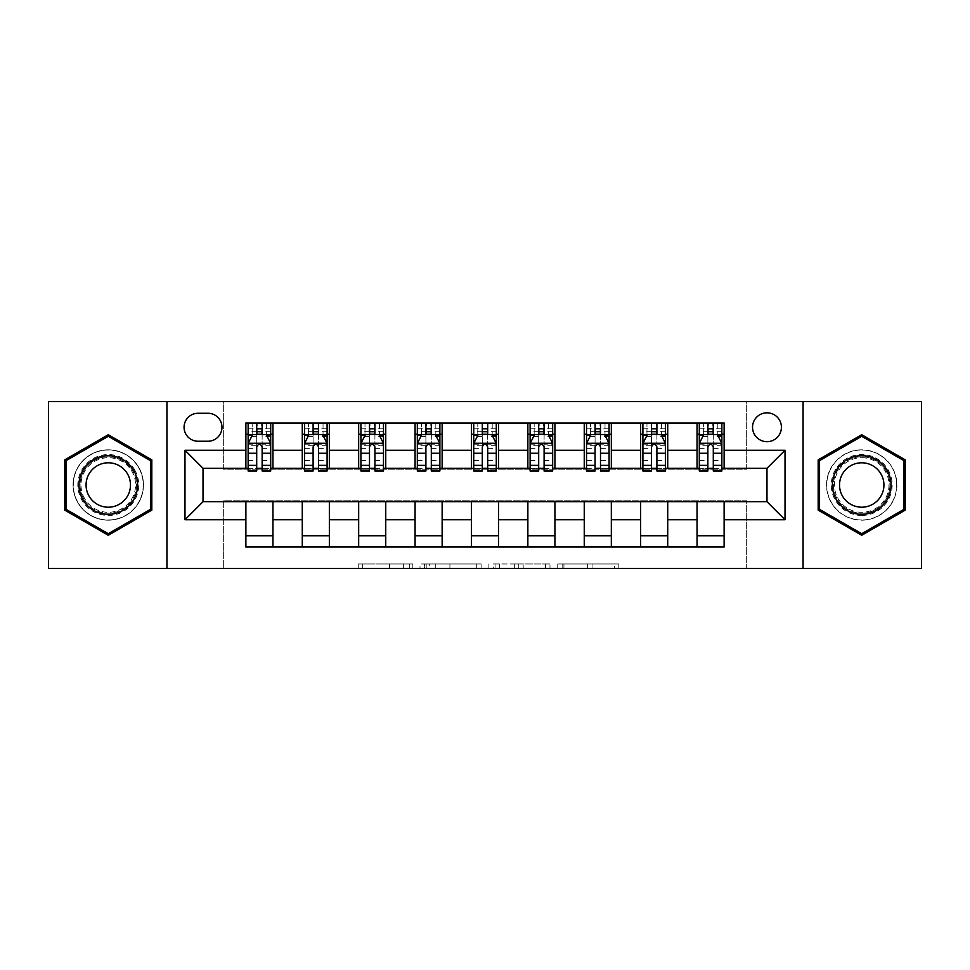 <?xml version="1.0" encoding="UTF-8"?>
<svg xmlns="http://www.w3.org/2000/svg" width="970" height="970" viewBox="0 0 970 970"><rect width="100%" height="100%" fill="white"/><g stroke="black" fill="none" stroke-linecap="round" stroke-linejoin="round"><path stroke-width="0.73" stroke-dasharray="4.85 3.64" d="M412.82 568.468L362.659 568.468L412.82 568.468L412.82 563.958L389.455 563.958L389.455 568.468L389.455 563.958L412.82 563.958L412.82 568.468L412.82 563.958L389.455 563.958L389.455 568.468L389.455 563.958L412.82 563.958L362.659 563.958L412.82 563.958M861.724 449.813A35.187 35.187 0 0 0 826.525 485A35.187 35.187 0 0 0 861.724 520.187A35.187 35.187 0 0 0 896.91 485A35.187 35.187 0 0 0 861.724 449.813A35.187 35.187 0 0 0 826.525 485A35.187 35.187 0 0 0 861.724 520.187A35.187 35.187 0 0 0 896.91 485A35.187 35.187 0 0 0 861.724 449.813M766.979 412.82A14.441 14.441 0 0 0 752.538 427.249A14.441 14.441 0 0 0 766.979 441.689A14.441 14.441 0 0 0 781.42 427.249A14.441 14.441 0 0 0 766.979 412.82M108.276 520.187A35.187 35.187 0 0 1 73.09 485A35.187 35.187 0 0 1 108.276 449.813A35.187 35.187 0 0 0 73.09 485A35.187 35.187 0 0 0 108.276 520.187A35.187 35.187 0 0 0 143.475 485A35.187 35.187 0 0 0 108.276 449.813A35.187 35.187 0 0 1 143.475 485A35.187 35.187 0 0 1 108.276 520.187M614.422 568.468L562.163 568.468L614.422 568.468L614.422 563.958L592.064 563.958L618.848 563.958L618.848 568.468L618.848 563.958L562.163 563.958L618.848 563.958L618.848 568.468L618.848 563.958L614.422 563.958L614.422 568.468M587.626 568.468L563.934 568.468L587.626 568.468L587.626 563.958L592.064 563.958L587.626 563.958L587.626 568.468L587.626 563.958L563.934 563.958L563.934 568.468L563.934 563.958L587.626 563.958L587.626 568.468M557.738 568.468L562.163 568.468L557.738 568.468L557.738 563.958L562.163 563.958L557.738 563.958L557.738 568.468M358.233 568.468L362.659 568.468L358.233 568.468L358.233 563.958L362.659 563.958L358.233 563.958L358.233 568.468M48.5 568.468L223.33 568.468L223.33 500.787L746.67 500.787L746.67 568.468L223.33 568.468L223.33 500.787L746.67 500.787L746.67 568.468L921.5 568.468L921.5 401.531L746.67 401.531L746.67 469.213L223.33 469.213L223.33 401.531L746.67 401.531L746.67 469.213L223.33 469.213L223.33 401.531L48.5 401.531L48.5 568.468M481.12 568.468L476.694 568.468L481.12 568.468L481.12 563.958L481.12 568.468M424.436 568.468L476.694 568.468L420.01 568.468L424.436 568.468L424.436 563.958L481.12 563.958L420.01 563.958L420.01 568.468L420.01 563.958L424.436 563.958L424.436 568.468M493.306 568.468L549.99 568.468L488.88 568.468L493.306 568.468L493.306 563.958L549.99 563.958L549.99 568.468L549.99 563.958L523.194 563.958L523.194 568.468M245.883 535.755L272.958 535.755L272.958 547.031L245.883 547.031L245.883 501.696M302.276 547.031L302.276 535.755L329.351 535.755L329.351 547.031L272.958 547.031M358.67 547.031L358.67 535.755L385.745 535.755L385.745 547.031L329.351 547.031M415.075 547.031L415.075 535.755L442.138 535.755L442.138 547.031L385.745 547.031M471.468 547.031L471.468 535.755L498.531 535.755L498.531 547.031L442.138 547.031M527.862 547.031L527.862 535.755L554.925 535.755L554.925 547.031L498.531 547.031M584.255 547.031L584.255 535.755L611.33 535.755L611.33 547.031L554.925 547.031M640.649 547.031L640.649 535.755L667.724 535.755L667.724 547.031L611.33 547.031M697.042 547.031L697.042 535.755L724.117 535.755L724.117 547.031L667.724 547.031M245.883 422.968L272.958 422.968L272.958 434.245L245.883 434.245L245.883 422.968M302.276 422.968L329.351 422.968L329.351 434.245L302.276 434.245L302.276 422.968L272.958 422.968M358.67 422.968L385.745 422.968L385.745 434.245L358.67 434.245L358.67 422.968L329.351 422.968M415.075 422.968L442.138 422.968L442.138 434.245L415.075 434.245L415.075 422.968L385.745 422.968M471.468 422.968L498.531 422.968L498.531 434.245L471.468 434.245L471.468 422.968L442.138 422.968M527.862 422.968L554.925 422.968L554.925 434.245L527.862 434.245L527.862 422.968L498.531 422.968M584.255 422.968L611.33 422.968L611.33 434.245L584.255 434.245L584.255 422.968L554.925 422.968M640.649 422.968L667.724 422.968L667.724 434.245L640.649 434.245L640.649 422.968L611.33 422.968M697.042 422.968L724.117 422.968L724.117 434.245L697.042 434.245L697.042 422.968L667.724 422.968M203.021 468.304L203.021 501.696L766.979 501.696L766.979 468.304L203.021 468.304M699.297 468.304L707.87 468.304M713.289 468.304L721.862 468.304M642.904 468.304L651.476 468.304M656.896 468.304L665.468 468.304M586.51 468.304L595.083 468.304M600.503 468.304L609.075 468.304M530.117 468.304L538.689 468.304M544.097 468.304L552.67 468.304M473.724 468.304L482.296 468.304M487.704 468.304L496.276 468.304M417.33 468.304L425.903 468.304M431.31 468.304L439.883 468.304M360.925 468.304L369.497 468.304M374.917 468.304L383.489 468.304M304.531 468.304L313.104 468.304M318.524 468.304L327.096 468.304M248.138 468.304L256.71 468.304M262.13 468.304L270.703 468.304M245.883 468.304L245.883 434.245M272.958 468.304L272.958 434.245M262.13 434.245L256.71 434.245M272.958 535.755L272.958 501.696M302.276 468.304L302.276 434.245M329.351 468.304L329.351 434.245M318.524 434.245L313.104 434.245M329.351 535.755L329.351 501.696M302.276 535.755L302.276 501.696M358.67 535.755L358.67 501.696M385.745 535.755L385.745 501.696M358.67 468.304L358.67 434.245M385.745 468.304L385.745 434.245M374.917 434.245L369.497 434.245M415.075 535.755L415.075 501.696M442.138 535.755L442.138 501.696M415.075 468.304L415.075 434.245M442.138 468.304L442.138 434.245M431.31 434.245L425.903 434.245M471.468 535.755L471.468 501.696M498.531 535.755L498.531 501.696M471.468 468.304L471.468 434.245M498.531 468.304L498.531 434.245M487.704 434.245L482.296 434.245M527.862 535.755L527.862 501.696M554.925 535.755L554.925 501.696M527.862 468.304L527.862 434.245M554.925 468.304L554.925 434.245M544.097 434.245L538.689 434.245M584.255 535.755L584.255 501.696M611.33 535.755L611.33 501.696M584.255 468.304L584.255 434.245M611.33 468.304L611.33 434.245M600.503 434.245L595.083 434.245M640.649 535.755L640.649 501.696M667.724 535.755L667.724 501.696M640.649 468.304L640.649 434.245M667.724 468.304L667.724 434.245M656.896 434.245L651.476 434.245M697.042 535.755L697.042 501.696M724.117 535.755L724.117 501.696M697.042 468.304L697.042 434.245M724.117 468.304L724.117 434.245M713.289 434.245L707.87 434.245M198.062 413.268A13.98 13.98 0 0 0 184.07 427.249A13.98 13.98 0 0 0 198.062 441.241L207.98 441.241A13.98 13.98 0 0 0 221.972 427.249A13.98 13.98 0 0 0 207.98 413.268L198.062 413.268M166.925 568.468L166.925 401.531M803.075 401.531L803.075 568.468M64.747 510.135L108.276 535.27L151.817 510.135L151.817 459.865L108.276 434.73L64.747 459.865L64.747 510.135M905.252 510.135L905.252 459.865L861.724 434.73L818.183 459.865L818.183 510.135L861.724 535.27L905.252 510.135M429.31 568.468L435.736 568.468L429.31 568.468L429.31 563.958L426.218 563.958L426.218 568.468L426.218 563.958L435.736 563.958L429.31 563.958L429.31 568.468M435.736 568.468L449.91 568.468L435.736 568.468L435.736 563.958L449.91 563.958L449.91 568.468L449.91 563.958L435.736 563.958L435.736 568.468M493.306 563.958L518.768 563.958L518.768 568.468L518.768 563.958L514.342 563.958L518.768 563.958L518.768 568.468L518.768 563.958L523.194 563.958M495.076 563.958L495.076 568.468L495.076 563.958M488.88 563.958L488.88 568.468L488.88 563.958M248.138 422.968L248.138 434.245L248.138 428.825L256.71 428.825L256.71 422.968L270.703 422.968L256.71 422.968M248.138 443.496L248.138 465.151L248.138 443.496L252.649 434.475L266.18 434.475L270.703 443.496L270.703 465.151L270.703 443.496M248.138 471.02L248.138 428.825L270.703 428.825L270.703 434.245L270.703 422.968M270.703 471.02L270.703 428.825L262.13 428.825L262.13 422.968M256.71 471.02L256.71 445.763L248.138 445.763M248.138 444.187L256.71 444.187L256.71 465.151L256.71 446.879C258.517 443.46 260.312 443.46 262.13 446.879L262.13 465.151L262.13 444.187L270.703 444.187M252.2 422.968L266.641 422.968L252.2 422.968L252.2 434.245L266.641 434.245L252.2 434.245L252.2 422.968M256.71 428.825L256.71 445.763M270.703 445.763L262.13 445.763L262.13 428.825M256.71 444.187L256.71 434.475M262.13 434.475L262.13 444.187M262.13 445.763L262.13 471.02M248.138 434.245L270.703 434.245M266.641 422.968L266.641 434.245L266.641 422.968M304.531 422.968L304.531 434.245L304.531 428.825L313.104 428.825L313.104 422.968L327.096 422.968L313.104 422.968M304.531 443.496L304.531 465.151L304.531 443.496L309.042 434.475L322.586 434.475L327.096 443.496L327.096 465.151L327.096 443.496M304.531 471.02L304.531 428.825L327.096 428.825L327.096 434.245L327.096 422.968M327.096 471.02L327.096 428.825L318.524 428.825L318.524 422.968M313.104 471.02L313.104 445.763L304.531 445.763M304.531 444.187L313.104 444.187L313.104 465.151L313.104 446.879C314.911 443.46 316.717 443.46 318.524 446.879L318.524 465.151L318.524 444.187L327.096 444.187M308.593 422.968L323.034 422.968L308.593 422.968L308.593 434.245L323.034 434.245L308.593 434.245L308.593 422.968M313.104 428.825L313.104 445.763M327.096 445.763L318.524 445.763L318.524 428.825M313.104 444.187L313.104 434.475M318.524 434.475L318.524 444.187M318.524 445.763L318.524 471.02M304.531 434.245L327.096 434.245M323.034 422.968L323.034 434.245L323.034 422.968M360.925 422.968L360.925 434.245L360.925 428.825L369.497 428.825L369.497 422.968L383.489 422.968L369.497 422.968M360.925 443.496L360.925 465.151L360.925 443.496L365.447 434.475L378.979 434.475L383.489 443.496L383.489 465.151L383.489 443.496M360.925 471.02L360.925 428.825L383.489 428.825L383.489 434.245L383.489 422.968M383.489 471.02L383.489 428.825L374.917 428.825L374.917 422.968M369.497 471.02L369.497 445.763L360.925 445.763M360.925 444.187L369.497 444.187L369.497 465.151L369.497 446.879C371.304 443.46 373.111 443.46 374.917 446.879L374.917 465.151L374.917 444.187L383.489 444.187M364.987 422.968L379.428 422.968L364.987 422.968L364.987 434.245L379.428 434.245L364.987 434.245L364.987 422.968M369.497 428.825L369.497 445.763M383.489 445.763L374.917 445.763L374.917 428.825M369.497 444.187L369.497 434.475M374.917 434.475L374.917 444.187M374.917 445.763L374.917 471.02M360.925 434.245L383.489 434.245M379.428 422.968L379.428 434.245L379.428 422.968M417.33 422.968L417.33 434.245L417.33 428.825L425.903 428.825L425.903 422.968L439.883 422.968L425.903 422.968M417.33 443.496L417.33 465.151L417.33 443.496L421.841 434.475L435.372 434.475L439.883 443.496L439.883 465.151L439.883 443.496M417.33 471.02L417.33 428.825L439.883 428.825L439.883 434.245L439.883 422.968M439.883 471.02L439.883 428.825L431.31 428.825L431.31 422.968M425.903 471.02L425.903 445.763L417.33 445.763M417.33 444.187L425.903 444.187L425.903 465.151L425.903 446.879C427.697 443.46 429.504 443.46 431.31 446.879L431.31 465.151L431.31 444.187L439.883 444.187M421.38 422.968L435.821 422.968L421.38 422.968L421.38 434.245L435.821 434.245L421.38 434.245L421.38 422.968M425.903 428.825L425.903 445.763M439.883 445.763L431.31 445.763L431.31 428.825M425.903 444.187L425.903 434.475M431.31 434.475L431.31 444.187M431.31 445.763L431.31 471.02M417.33 434.245L439.883 434.245M435.821 422.968L435.821 434.245L435.821 422.968M473.724 422.968L473.724 434.245L473.724 428.825L482.296 428.825L482.296 422.968L496.276 422.968L482.296 422.968M473.724 443.496L473.724 465.151L473.724 443.496L478.234 434.475L491.766 434.475L496.276 443.496L496.276 465.151L496.276 443.496M473.724 471.02L473.724 428.825L496.276 428.825L496.276 434.245L496.276 422.968M496.276 471.02L496.276 428.825L487.704 428.825L487.704 422.968M482.296 471.02L482.296 445.763L473.724 445.763M473.724 444.187L482.296 444.187L482.296 465.151L482.296 446.879C484.091 443.46 485.897 443.46 487.704 446.879L487.704 465.151L487.704 444.187L496.276 444.187M477.786 422.968L492.214 422.968L477.786 422.968L477.786 434.245L492.214 434.245L477.786 434.245L477.786 422.968M482.296 428.825L482.296 445.763M496.276 445.763L487.704 445.763L487.704 428.825M482.296 444.187L482.296 434.475M487.704 434.475L487.704 444.187M487.704 445.763L487.704 471.02M473.724 434.245L496.276 434.245M492.214 422.968L492.214 434.245L492.214 422.968M134.648 469.771A30.458 30.458 0 0 0 93.047 458.628A30.458 30.458 0 0 0 81.904 500.229A30.458 30.458 0 0 0 123.505 511.372A30.458 30.458 0 0 0 134.648 469.771M83.856 499.101A28.203 28.203 0 0 1 94.175 460.58A28.203 28.203 0 0 1 132.696 470.899A28.203 28.203 0 0 0 94.175 460.58A28.203 28.203 0 0 0 83.856 499.101A28.203 28.203 0 0 0 122.378 509.42A28.203 28.203 0 0 0 132.696 470.899A28.203 28.203 0 0 1 122.378 509.42A28.203 28.203 0 0 1 83.856 499.101A28.203 28.203 0 0 0 122.378 509.42A28.203 28.203 0 0 0 132.696 470.899M127.506 473.893A22.201 22.201 0 0 0 97.182 465.77A22.201 22.201 0 0 0 89.046 496.106A22.201 22.201 0 0 0 119.383 504.23A22.201 22.201 0 0 0 127.506 473.893M138.564 467.516A34.968 34.968 0 0 1 125.76 515.276A34.968 34.968 0 0 1 78 502.484A34.968 34.968 0 0 1 90.792 454.724A34.968 34.968 0 0 1 138.564 467.516A34.968 34.968 0 0 1 125.76 515.276A34.968 34.968 0 0 1 78 502.484A34.968 34.968 0 0 1 90.792 454.724A34.968 34.968 0 0 1 138.564 467.516M108.276 533.706L66.093 509.359L66.093 460.641L108.276 436.294L150.459 460.641L150.459 509.359L108.276 533.706M861.724 515.458A30.458 30.458 0 0 0 892.17 485A30.458 30.458 0 0 0 861.724 454.542A30.458 30.458 0 0 0 831.266 485A30.458 30.458 0 0 0 861.724 515.458M861.724 456.797A28.203 28.203 0 0 1 889.914 485A28.203 28.203 0 0 1 861.724 513.203A28.203 28.203 0 0 0 889.914 485A28.203 28.203 0 0 0 861.724 456.797A28.203 28.203 0 0 0 833.521 485A28.203 28.203 0 0 0 861.724 513.203A28.203 28.203 0 0 1 833.521 485A28.203 28.203 0 0 1 861.724 456.797A28.203 28.203 0 0 0 833.521 485A28.203 28.203 0 0 0 861.724 513.203M861.724 507.201A22.201 22.201 0 0 0 883.925 485A22.201 22.201 0 0 0 861.724 462.799A22.201 22.201 0 0 0 839.523 485A22.201 22.201 0 0 0 861.724 507.201M861.724 519.968A34.968 34.968 0 0 1 826.755 485A34.968 34.968 0 0 1 861.724 450.031A34.968 34.968 0 0 1 896.68 485A34.968 34.968 0 0 1 861.724 519.968A34.968 34.968 0 0 1 826.755 485A34.968 34.968 0 0 1 861.724 450.031A34.968 34.968 0 0 1 896.68 485A34.968 34.968 0 0 1 861.724 519.968M819.541 460.641L861.724 436.294L903.907 460.641L903.907 509.359L861.724 533.706L819.541 509.359L819.541 460.641M530.117 422.968L530.117 434.245L530.117 428.825L538.689 428.825L538.689 422.968L552.67 422.968L538.689 422.968M530.117 443.496L530.117 465.151L530.117 443.496L534.628 434.475L548.159 434.475L552.67 443.496L552.67 465.151L552.67 443.496M530.117 471.02L530.117 428.825L552.67 428.825L552.67 434.245L552.67 422.968M552.67 471.02L552.67 428.825L544.097 428.825L544.097 422.968M538.689 471.02L538.689 445.763L530.117 445.763M530.117 444.187L538.689 444.187L538.689 465.151L538.689 446.879C540.484 443.46 542.291 443.46 544.097 446.879L544.097 465.151L544.097 444.187L552.67 444.187M534.179 422.968L548.62 422.968L534.179 422.968L534.179 434.245L548.62 434.245L534.179 434.245L534.179 422.968M538.689 428.825L538.689 445.763M552.67 445.763L544.097 445.763L544.097 428.825M538.689 444.187L538.689 434.475M544.097 434.475L544.097 444.187M544.097 445.763L544.097 471.02M530.117 434.245L552.67 434.245M548.62 422.968L548.62 434.245L548.62 422.968M586.51 422.968L586.51 434.245L586.51 428.825L595.083 428.825L595.083 422.968L609.075 422.968L595.083 422.968M586.51 443.496L586.51 465.151L586.51 443.496L591.021 434.475L604.553 434.475L609.075 443.496L609.075 465.151L609.075 443.496M586.51 471.02L586.51 428.825L609.075 428.825L609.075 434.245L609.075 422.968M609.075 471.02L609.075 428.825L600.503 428.825L600.503 422.968M595.083 471.02L595.083 445.763L586.51 445.763M586.51 444.187L595.083 444.187L595.083 465.151L595.083 446.879C596.889 443.46 598.684 443.46 600.503 446.879L600.503 465.151L600.503 444.187L609.075 444.187M590.572 422.968L605.013 422.968L590.572 422.968L590.572 434.245L605.013 434.245L590.572 434.245L590.572 422.968M595.083 428.825L595.083 445.763M609.075 445.763L600.503 445.763L600.503 428.825M595.083 444.187L595.083 434.475M600.503 434.475L600.503 444.187M600.503 445.763L600.503 471.02M586.51 434.245L609.075 434.245M605.013 422.968L605.013 434.245L605.013 422.968M642.904 422.968L642.904 434.245L642.904 428.825L651.476 428.825L651.476 422.968L665.468 422.968L651.476 422.968M642.904 443.496L642.904 465.151L642.904 443.496L647.414 434.475L660.958 434.475L665.468 443.496L665.468 465.151L665.468 443.496M642.904 471.02L642.904 428.825L665.468 428.825L665.468 434.245L665.468 422.968M665.468 471.02L665.468 428.825L656.896 428.825L656.896 422.968M651.476 471.02L651.476 445.763L642.904 445.763M642.904 444.187L651.476 444.187L651.476 465.151L651.476 446.879C653.283 443.46 655.089 443.46 656.896 446.879L656.896 465.151L656.896 444.187L665.468 444.187M646.966 422.968L661.407 422.968L646.966 422.968L646.966 434.245L661.407 434.245L646.966 434.245L646.966 422.968M651.476 428.825L651.476 445.763M665.468 445.763L656.896 445.763L656.896 428.825M651.476 444.187L651.476 434.475M656.896 434.475L656.896 444.187M656.896 445.763L656.896 471.02M642.904 434.245L665.468 434.245M661.407 422.968L661.407 434.245L661.407 422.968M699.297 422.968L699.297 434.245L699.297 428.825L707.87 428.825L707.87 422.968L721.862 422.968L707.87 422.968M699.297 443.496L699.297 465.151L699.297 443.496L703.82 434.475L717.351 434.475L721.862 443.496L721.862 465.151L721.862 443.496M699.297 471.02L699.297 428.825L721.862 428.825L721.862 434.245L721.862 422.968M721.862 471.02L721.862 428.825L713.289 428.825L713.289 422.968M707.87 471.02L707.87 445.763L699.297 445.763M699.297 444.187L707.87 444.187L707.87 465.151L707.87 446.879C709.676 443.46 711.483 443.46 713.289 446.879L713.289 465.151L713.289 444.187L721.862 444.187M703.359 422.968L717.8 422.968L703.359 422.968L703.359 434.245L717.8 434.245L703.359 434.245L703.359 422.968M707.87 428.825L707.87 445.763M721.862 445.763L713.289 445.763L713.289 428.825M707.87 444.187L707.87 434.475M713.289 434.475L713.289 444.187M713.289 445.763L713.289 471.02M699.297 434.245L721.862 434.245M717.8 422.968L717.8 434.245L717.8 422.968M409.716 563.958L409.716 568.468L409.716 563.958M403.629 563.958L403.629 568.468L403.629 563.958M362.659 563.958L362.659 568.468L362.659 563.958M476.694 563.958L476.694 568.468L476.694 563.958M545.564 563.958L545.564 568.468L545.564 563.958M514.342 563.958L514.342 568.468L514.342 563.958M499.501 563.958L499.501 568.468L499.501 563.958M592.064 563.958L592.064 568.468L592.064 563.958M562.163 563.958L562.163 568.468L562.163 563.958M248.247 443.266L270.581 443.266M248.138 460.459L256.71 460.459M256.71 436.585L248.138 436.585M270.703 436.585L262.13 436.585M252.382 435.009L256.71 435.009M262.13 435.009L266.459 435.009M262.13 460.459L270.703 460.459M248.138 448.358L256.71 448.358M262.13 448.358L270.703 448.358M270.703 431.698L262.13 431.698M256.71 431.698L248.138 431.698M257.159 434.245L257.159 422.968M261.67 434.245L261.67 422.968M304.653 443.266L326.975 443.266M304.531 460.459L313.104 460.459M313.104 436.585L304.531 436.585M327.096 436.585L318.524 436.585M308.775 435.009L313.104 435.009M318.524 435.009L322.852 435.009M318.524 460.459L327.096 460.459M304.531 448.358L313.104 448.358M318.524 448.358L327.096 448.358M327.096 431.698L318.524 431.698M313.104 431.698L304.531 431.698M313.553 434.245L313.553 422.968M318.075 434.245L318.075 422.968M361.046 443.266L383.38 443.266M360.925 460.459L369.497 460.459M369.497 436.585L360.925 436.585M383.489 436.585L374.917 436.585M365.169 435.009L369.497 435.009M374.917 435.009L379.246 435.009M374.917 460.459L383.489 460.459M360.925 448.358L369.497 448.358M374.917 448.358L383.489 448.358M383.489 431.698L374.917 431.698M369.497 431.698L360.925 431.698M369.958 434.245L369.958 422.968M374.468 434.245L374.468 422.968M417.439 443.266L439.774 443.266M417.33 460.459L425.903 460.459M425.903 436.585L417.33 436.585M439.883 436.585L431.31 436.585M421.562 435.009L425.903 435.009M431.31 435.009L435.639 435.009M431.31 460.459L439.883 460.459M417.33 448.358L425.903 448.358M431.31 448.358L439.883 448.358M439.883 431.698L431.31 431.698M425.903 431.698L417.33 431.698M426.351 434.245L426.351 422.968M430.862 434.245L430.862 422.968M473.833 443.266L496.167 443.266M473.724 460.459L482.296 460.459M482.296 436.585L473.724 436.585M496.276 436.585L487.704 436.585M477.967 435.009L482.296 435.009M487.704 435.009L492.032 435.009M487.704 460.459L496.276 460.459M473.724 448.358L482.296 448.358M487.704 448.358L496.276 448.358M496.276 431.698L487.704 431.698M482.296 431.698L473.724 431.698M482.745 434.245L482.745 422.968M487.255 434.245L487.255 422.968M84.657 498.641A27.269 27.269 0 0 1 94.648 461.38A27.269 27.269 0 0 1 131.896 471.359A27.269 27.269 0 0 1 121.917 508.619A27.269 27.269 0 0 1 84.657 498.641M861.724 457.731A27.269 27.269 0 0 1 888.993 485A27.269 27.269 0 0 1 861.724 512.269A27.269 27.269 0 0 1 834.442 485A27.269 27.269 0 0 1 861.724 457.731M530.226 443.266L552.561 443.266M530.117 460.459L538.689 460.459M538.689 436.585L530.117 436.585M552.67 436.585L544.097 436.585M534.361 435.009L538.689 435.009M544.097 435.009L548.438 435.009M544.097 460.459L552.67 460.459M530.117 448.358L538.689 448.358M544.097 448.358L552.67 448.358M552.67 431.698L544.097 431.698M538.689 431.698L530.117 431.698M539.138 434.245L539.138 422.968M543.649 434.245L543.649 422.968M586.62 443.266L608.954 443.266M586.51 460.459L595.083 460.459M595.083 436.585L586.51 436.585M609.075 436.585L600.503 436.585M590.754 435.009L595.083 435.009M600.503 435.009L604.831 435.009M600.503 460.459L609.075 460.459M586.51 448.358L595.083 448.358M600.503 448.358L609.075 448.358M609.075 431.698L600.503 431.698M595.083 431.698L586.51 431.698M595.531 434.245L595.531 422.968M600.042 434.245L600.042 422.968M643.025 443.266L665.347 443.266M642.904 460.459L651.476 460.459M651.476 436.585L642.904 436.585M665.468 436.585L656.896 436.585M647.148 435.009L651.476 435.009M656.896 435.009L661.225 435.009M656.896 460.459L665.468 460.459M642.904 448.358L651.476 448.358M656.896 448.358L665.468 448.358M665.468 431.698L656.896 431.698M651.476 431.698L642.904 431.698M651.925 434.245L651.925 422.968M656.447 434.245L656.447 422.968M699.418 443.266L721.753 443.266M699.297 460.459L707.87 460.459M707.87 436.585L699.297 436.585M721.862 436.585L713.289 436.585M703.541 435.009L707.87 435.009M713.289 435.009L717.618 435.009M713.289 460.459L721.862 460.459M699.297 448.358L707.87 448.358M713.289 448.358L721.862 448.358M721.862 431.698L713.289 431.698M707.87 431.698L699.297 431.698M708.33 434.245L708.33 422.968M712.841 434.245L712.841 422.968M248.138 465.151L256.71 465.151M262.13 465.151L270.703 465.151M304.531 465.151L313.104 465.151M318.524 465.151L327.096 465.151M360.925 465.151L369.497 465.151M374.917 465.151L383.489 465.151M417.33 465.151L425.903 465.151M431.31 465.151L439.883 465.151M473.724 465.151L482.296 465.151M487.704 465.151L496.276 465.151M530.117 465.151L538.689 465.151M544.097 465.151L552.67 465.151M586.51 465.151L595.083 465.151M600.503 465.151L609.075 465.151M642.904 465.151L651.476 465.151M656.896 465.151L665.468 465.151M699.297 465.151L707.87 465.151M713.289 465.151L721.862 465.151"/><path stroke-width="1.45" d="M766.979 412.82A14.441 14.441 0 0 0 752.538 427.249A14.441 14.441 0 0 0 766.979 441.689A14.441 14.441 0 0 0 781.42 427.249A14.441 14.441 0 0 0 766.979 412.82M803.075 568.468L921.5 568.468L921.5 401.531L803.075 401.531L803.075 568.468L166.925 568.468L166.925 401.531L48.5 401.531L48.5 568.468L166.925 568.468M198.062 441.241L207.98 441.241A13.98 13.98 0 0 0 221.972 427.249A13.98 13.98 0 0 0 207.98 413.268L198.062 413.268A13.98 13.98 0 0 0 184.07 427.249A13.98 13.98 0 0 0 198.062 441.241M803.075 401.531L166.925 401.531M245.883 519.738L184.979 519.738L184.979 450.262L245.883 450.262L245.883 468.304L203.021 468.304L203.021 501.696L245.883 501.696L245.883 547.031L724.117 547.031L724.117 501.696L766.979 501.696L766.979 468.304L724.117 468.304L724.117 450.262L785.021 450.262L785.021 519.738L724.117 519.738M724.117 450.262L724.117 422.968L245.883 422.968L245.883 450.262M697.042 422.968L697.042 468.304L699.297 468.304M707.87 468.304L713.289 468.304M721.862 468.304L724.117 468.304M697.042 468.304L665.468 468.304M640.649 422.968L640.649 468.304L642.904 468.304M651.476 468.304L656.896 468.304M640.649 468.304L609.075 468.304M584.255 422.968L584.255 468.304L586.51 468.304M595.083 468.304L600.503 468.304M584.255 468.304L552.67 468.304M527.862 422.968L527.862 468.304L530.117 468.304M538.689 468.304L544.097 468.304M527.862 468.304L496.276 468.304M471.468 422.968L471.468 468.304L473.724 468.304M482.296 468.304L487.704 468.304M471.468 468.304L439.883 468.304M415.075 422.968L415.075 468.304L417.33 468.304M425.903 468.304L431.31 468.304M415.075 468.304L383.489 468.304M358.67 422.968L358.67 468.304L360.925 468.304M369.497 468.304L374.917 468.304M358.67 468.304L327.096 468.304M302.276 422.968L302.276 468.304L304.531 468.304M313.104 468.304L318.524 468.304M302.276 468.304L270.703 468.304M245.883 468.304L248.138 468.304M256.71 468.304L262.13 468.304M245.883 501.696L272.958 501.696L272.958 547.031M724.117 501.696L272.958 501.696M272.958 422.968L272.958 468.304M245.883 434.245L248.138 434.245M256.71 434.245L262.13 434.245M270.703 434.245L272.958 434.245M245.883 535.755L272.958 535.755M302.276 501.696L302.276 547.031M329.351 422.968L329.351 468.304M302.276 434.245L304.531 434.245M313.104 434.245L318.524 434.245M327.096 434.245L329.351 434.245M329.351 501.696L329.351 547.031M302.276 535.755L329.351 535.755M358.67 501.696L358.67 547.031M385.745 501.696L385.745 547.031M358.67 535.755L385.745 535.755M385.745 422.968L385.745 468.304M358.67 434.245L360.925 434.245M369.497 434.245L374.917 434.245M383.489 434.245L385.745 434.245M415.075 501.696L415.075 547.031M442.138 501.696L442.138 547.031M415.075 535.755L442.138 535.755M442.138 422.968L442.138 468.304M415.075 434.245L417.33 434.245M425.903 434.245L431.31 434.245M439.883 434.245L442.138 434.245M471.468 501.696L471.468 547.031M498.531 501.696L498.531 547.031M471.468 535.755L498.531 535.755M498.531 422.968L498.531 468.304M471.468 434.245L473.724 434.245M482.296 434.245L487.704 434.245M496.276 434.245L498.531 434.245M527.862 501.696L527.862 547.031M554.925 501.696L554.925 547.031M527.862 535.755L554.925 535.755M554.925 422.968L554.925 468.304M527.862 434.245L530.117 434.245M538.689 434.245L544.097 434.245M552.67 434.245L554.925 434.245M584.255 501.696L584.255 547.031M611.33 501.696L611.33 547.031M584.255 535.755L611.33 535.755M611.33 422.968L611.33 468.304M584.255 434.245L586.51 434.245M595.083 434.245L600.503 434.245M609.075 434.245L611.33 434.245M640.649 501.696L640.649 547.031M667.724 501.696L667.724 547.031M640.649 535.755L667.724 535.755M667.724 422.968L667.724 468.304M640.649 434.245L642.904 434.245M651.476 434.245L656.896 434.245M665.468 434.245L667.724 434.245M697.042 501.696L697.042 547.031M697.042 535.755L724.117 535.755M697.042 434.245L699.297 434.245M707.87 434.245L713.289 434.245M721.862 434.245L724.117 434.245M203.021 468.304L184.979 450.262M203.021 501.696L184.979 519.738M785.021 450.262L766.979 468.304M785.021 519.738L766.979 501.696M108.276 535.27L151.817 510.135L151.817 459.865L108.276 434.73L64.747 459.865L64.747 510.135L108.276 535.27M905.252 459.865L861.724 434.73L818.183 459.865L818.183 510.135L861.724 535.27L905.252 510.135L905.252 459.865M262.13 428.825L256.71 428.825M270.703 465.357L262.13 465.357L262.13 471.02L270.703 471.02L270.703 443.496L266.18 434.475L252.649 434.475L248.138 443.496L248.138 471.02L256.71 471.02L256.71 465.357L248.138 465.357M248.138 443.496L248.138 422.968M270.703 443.496L270.703 422.968M256.71 434.475L256.71 422.968M262.13 422.968L262.13 434.475M262.13 465.357L262.13 446.879C260.324 443.399 258.517 443.399 256.71 446.879L256.71 465.357M318.524 428.825L313.104 428.825M327.096 465.357L318.524 465.357L318.524 471.02L327.096 471.02L327.096 443.496L322.586 434.475L309.042 434.475L304.531 443.496L304.531 471.02L313.104 471.02L313.104 465.357L304.531 465.357M304.531 443.496L304.531 422.968M327.096 443.496L327.096 422.968M313.104 434.475L313.104 422.968M318.524 422.968L318.524 434.475M318.524 465.357L318.524 446.879C316.717 443.399 314.911 443.399 313.104 446.879L313.104 465.357M374.917 428.825L369.497 428.825M383.489 465.357L374.917 465.357L374.917 471.02L383.489 471.02L383.489 443.496L378.979 434.475L365.447 434.475L360.925 443.496L360.925 471.02L369.497 471.02L369.497 465.357L360.925 465.357M360.925 443.496L360.925 422.968M383.489 443.496L383.489 422.968M369.497 434.475L369.497 422.968M374.917 422.968L374.917 434.475M374.917 465.357L374.917 446.879C373.111 443.399 371.304 443.399 369.497 446.879L369.497 465.357M431.31 428.825L425.903 428.825M439.883 465.357L431.31 465.357L431.31 471.02L439.883 471.02L439.883 443.496L435.372 434.475L421.841 434.475L417.33 443.496L417.33 471.02L425.903 471.02L425.903 465.357L417.33 465.357M417.33 443.496L417.33 422.968M439.883 443.496L439.883 422.968M425.903 434.475L425.903 422.968M431.31 422.968L431.31 434.475M431.31 465.357L431.31 446.879C429.504 443.399 427.709 443.399 425.903 446.879L425.903 465.357M487.704 428.825L482.296 428.825M496.276 465.357L487.704 465.357L487.704 471.02L496.276 471.02L496.276 443.496L491.766 434.475L478.234 434.475L473.724 443.496L473.724 471.02L482.296 471.02L482.296 465.357L473.724 465.357M473.724 443.496L473.724 422.968M496.276 443.496L496.276 422.968M482.296 434.475L482.296 422.968M487.704 422.968L487.704 434.475M487.704 465.357L487.704 446.879C485.909 443.399 484.103 443.399 482.296 446.879L482.296 465.357M133.678 470.341A29.33 29.33 0 0 0 93.617 459.598A29.33 29.33 0 0 0 82.886 499.659A29.33 29.33 0 0 0 122.947 510.402A29.33 29.33 0 0 0 133.678 470.341M127.506 473.893A22.201 22.201 0 0 0 97.182 465.77A22.201 22.201 0 0 0 89.046 496.106A22.201 22.201 0 0 0 119.383 504.23A22.201 22.201 0 0 0 127.506 473.893M108.276 533.706L66.093 509.359L66.093 460.641L108.276 436.294L150.459 460.641L150.459 509.359L108.276 533.706M861.724 514.33A29.33 29.33 0 0 0 891.042 485A29.33 29.33 0 0 0 861.724 455.67A29.33 29.33 0 0 0 832.393 485A29.33 29.33 0 0 0 861.724 514.33M861.724 507.201A22.201 22.201 0 0 0 883.925 485A22.201 22.201 0 0 0 861.724 462.799A22.201 22.201 0 0 0 839.523 485A22.201 22.201 0 0 0 861.724 507.201M819.541 460.641L861.724 436.294L903.907 460.641L903.907 509.359L861.724 533.706L819.541 509.359L819.541 460.641M544.097 428.825L538.689 428.825M552.67 465.357L544.097 465.357L544.097 471.02L552.67 471.02L552.67 443.496L548.159 434.475L534.628 434.475L530.117 443.496L530.117 471.02L538.689 471.02L538.689 465.357L530.117 465.357M530.117 443.496L530.117 422.968M552.67 443.496L552.67 422.968M538.689 434.475L538.689 422.968M544.097 422.968L544.097 434.475M544.097 465.357L544.097 446.879C542.303 443.399 540.496 443.399 538.689 446.879L538.689 465.357M600.503 428.825L595.083 428.825M609.075 465.357L600.503 465.357L600.503 471.02L609.075 471.02L609.075 443.496L604.553 434.475L591.021 434.475L586.51 443.496L586.51 471.02L595.083 471.02L595.083 465.357L586.51 465.357M586.51 443.496L586.51 422.968M609.075 443.496L609.075 422.968M595.083 434.475L595.083 422.968M600.503 422.968L600.503 434.475M600.503 465.357L600.503 446.879C598.696 443.399 596.889 443.399 595.083 446.879L595.083 465.357M656.896 428.825L651.476 428.825M665.468 465.357L656.896 465.357L656.896 471.02L665.468 471.02L665.468 443.496L660.958 434.475L647.414 434.475L642.904 443.496L642.904 471.02L651.476 471.02L651.476 465.357L642.904 465.357M642.904 443.496L642.904 422.968M665.468 443.496L665.468 422.968M651.476 434.475L651.476 422.968M656.896 422.968L656.896 434.475M656.896 465.357L656.896 446.879C655.089 443.399 653.283 443.399 651.476 446.879L651.476 465.357M713.289 428.825L707.87 428.825M721.862 465.357L713.289 465.357L713.289 471.02L721.862 471.02L721.862 443.496L717.351 434.475L703.82 434.475L699.297 443.496L699.297 471.02L707.87 471.02L707.87 465.357L699.297 465.357M699.297 443.496L699.297 422.968M721.862 443.496L721.862 422.968M707.87 434.475L707.87 422.968M713.289 422.968L713.289 434.475M713.289 465.357L713.289 446.879C711.483 443.399 709.676 443.399 707.87 446.879L707.87 465.357M302.276 519.738L272.958 519.738M302.276 450.262L272.958 450.262M358.67 450.262L329.351 450.262M358.67 519.738L329.351 519.738M415.075 450.262L385.745 450.262M415.075 519.738L385.745 519.738M471.468 450.262L442.138 450.262M471.468 519.738L442.138 519.738M527.862 450.262L498.531 450.262M527.862 519.738L498.531 519.738M584.255 450.262L554.925 450.262M584.255 519.738L554.925 519.738M640.649 450.262L611.33 450.262M640.649 519.738L611.33 519.738M697.042 450.262L667.724 450.262M697.042 519.738L667.724 519.738M270.581 443.266L248.247 443.266M248.138 435.009L252.382 435.009M266.459 435.009L270.703 435.009M256.71 453.269L248.138 453.269M270.703 453.269L262.13 453.269M262.13 431.698L256.71 431.698M326.975 443.266L304.653 443.266M304.531 435.009L308.775 435.009M322.852 435.009L327.096 435.009M313.104 453.269L304.531 453.269M327.096 453.269L318.524 453.269M318.524 431.698L313.104 431.698M383.38 443.266L361.046 443.266M360.925 435.009L365.169 435.009M379.246 435.009L383.489 435.009M369.497 453.269L360.925 453.269M383.489 453.269L374.917 453.269M374.917 431.698L369.497 431.698M439.774 443.266L417.439 443.266M417.33 435.009L421.562 435.009M435.639 435.009L439.883 435.009M425.903 453.269L417.33 453.269M439.883 453.269L431.31 453.269M431.31 431.698L425.903 431.698M496.167 443.266L473.833 443.266M473.724 435.009L477.967 435.009M492.032 435.009L496.276 435.009M482.296 453.269L473.724 453.269M496.276 453.269L487.704 453.269M487.704 431.698L482.296 431.698M552.561 443.266L530.226 443.266M530.117 435.009L534.361 435.009M548.438 435.009L552.67 435.009M538.689 453.269L530.117 453.269M552.67 453.269L544.097 453.269M544.097 431.698L538.689 431.698M608.954 443.266L586.62 443.266M586.51 435.009L590.754 435.009M604.831 435.009L609.075 435.009M595.083 453.269L586.51 453.269M609.075 453.269L600.503 453.269M600.503 431.698L595.083 431.698M665.347 443.266L643.025 443.266M642.904 435.009L647.148 435.009M661.225 435.009L665.468 435.009M651.476 453.269L642.904 453.269M665.468 453.269L656.896 453.269M656.896 431.698L651.476 431.698M721.753 443.266L699.418 443.266M699.297 435.009L703.541 435.009M717.618 435.009L721.862 435.009M707.87 453.269L699.297 453.269M721.862 453.269L713.289 453.269M713.289 431.698L707.87 431.698"/></g></svg>
